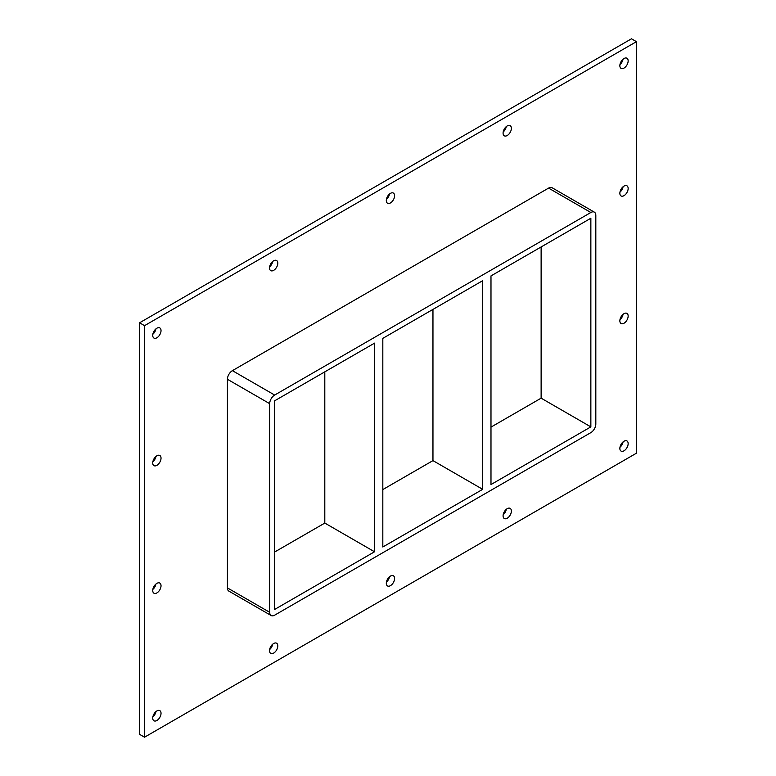 <?xml version="1.0" encoding="UTF-8"?>
<svg xmlns="http://www.w3.org/2000/svg" width="776" height="776" viewBox="0 0 776 776"><rect width="100%" height="100%" fill="white"/><g stroke="black" fill="none" stroke-linecap="round" stroke-linejoin="round"><path stroke-width="1.16" d="M628.153 443.63A5.859 3.385 -60 0 1 625.592 449.527A5.859 3.385 -60 0 1 621.081 451.099A5.859 3.385 -60 0 1 619.859 448.412A5.859 3.385 -60 0 1 622.42 442.514A5.859 3.385 -60 0 1 626.94 440.943A5.859 3.385 -60 0 1 628.153 443.63M619.966 447.277A5.859 3.385 120 0 0 623.07 441.903M161.03 585.744A5.859 3.385 -60 0 1 158.469 591.642A5.859 3.385 -60 0 1 153.949 593.213A5.859 3.385 -60 0 1 152.736 590.536A5.859 3.385 -60 0 1 155.297 584.638A5.859 3.385 -60 0 1 159.817 583.067A5.859 3.385 -60 0 1 161.03 585.744M152.843 589.391A5.859 3.385 120 0 0 155.947 584.018M628.153 316.055A5.859 3.385 -60 0 1 625.592 321.953A5.859 3.385 -60 0 1 621.081 323.524A5.859 3.385 -60 0 1 619.859 320.837A5.859 3.385 -60 0 1 622.42 314.94A5.859 3.385 -60 0 1 626.94 313.378A5.859 3.385 -60 0 1 628.153 316.055M619.966 319.702A5.859 3.385 120 0 0 623.07 314.329M161.03 458.17A5.859 3.385 -60 0 1 158.469 464.067A5.859 3.385 -60 0 1 153.949 465.639A5.859 3.385 -60 0 1 152.736 462.962A5.859 3.385 -60 0 1 155.297 457.064A5.859 3.385 -60 0 1 159.817 455.493A5.859 3.385 -60 0 1 161.03 458.17M152.843 461.817A5.859 3.385 120 0 0 155.947 456.443M628.153 188.481A5.859 3.385 -60 0 1 625.592 194.378A5.859 3.385 -60 0 1 621.081 195.95A5.859 3.385 -60 0 1 619.859 193.263A5.859 3.385 -60 0 1 622.42 187.365A5.859 3.385 -60 0 1 626.94 185.804A5.859 3.385 -60 0 1 628.153 188.481M619.966 192.128A5.859 3.385 120 0 0 623.07 186.754M511.374 128.331A5.859 3.385 -60 0 1 508.813 134.229A5.859 3.385 -60 0 1 504.293 135.8A5.859 3.385 -60 0 1 503.081 133.113A5.859 3.385 -60 0 1 505.642 127.216A5.859 3.385 -60 0 1 510.152 125.644A5.859 3.385 -60 0 1 511.374 128.331M503.188 131.969A5.859 3.385 120 0 0 506.292 126.604M511.374 511.054A5.859 3.385 -60 0 1 508.813 516.952A5.859 3.385 -60 0 1 504.293 518.523A5.859 3.385 -60 0 1 503.081 515.836A5.859 3.385 -60 0 1 505.642 509.939A5.859 3.385 -60 0 1 510.152 508.367A5.859 3.385 -60 0 1 511.374 511.054M503.188 514.692A5.859 3.385 120 0 0 506.292 509.328M394.586 195.756A5.859 3.385 -60 0 1 392.035 201.653A5.859 3.385 -60 0 1 387.515 203.225A5.859 3.385 -60 0 1 386.303 200.538A5.859 3.385 -60 0 1 388.863 194.64A5.859 3.385 -60 0 1 393.374 193.069A5.859 3.385 -60 0 1 394.586 195.756M386.409 199.393A5.859 3.385 120 0 0 389.513 194.029M394.586 578.479A5.859 3.385 -60 0 1 392.035 584.377A5.859 3.385 -60 0 1 387.515 585.948A5.859 3.385 -60 0 1 386.303 583.261A5.859 3.385 -60 0 1 388.863 577.363A5.859 3.385 -60 0 1 393.374 575.792A5.859 3.385 -60 0 1 394.586 578.479M386.409 582.116A5.859 3.385 120 0 0 389.513 576.743M277.808 263.18A5.859 3.385 -60 0 1 275.247 269.078A5.859 3.385 -60 0 1 270.737 270.64A5.859 3.385 -60 0 1 269.524 267.962A5.859 3.385 -60 0 1 272.075 262.065A5.859 3.385 -60 0 1 276.595 260.493A5.859 3.385 -60 0 1 277.808 263.18M269.631 266.818A5.859 3.385 120 0 0 272.725 261.444M277.808 645.904A5.859 3.385 -60 0 1 275.247 651.801A5.859 3.385 -60 0 1 270.737 653.363A5.859 3.385 -60 0 1 269.524 650.686A5.859 3.385 -60 0 1 272.075 644.788A5.859 3.385 -60 0 1 276.595 643.217A5.859 3.385 -60 0 1 277.808 645.904M269.631 649.541A5.859 3.385 120 0 0 272.725 644.167M161.03 713.319A5.859 3.385 -60 0 1 158.469 719.216A5.859 3.385 -60 0 1 153.949 720.788A5.859 3.385 -60 0 1 152.736 718.11A5.859 3.385 -60 0 1 155.297 712.213A5.859 3.385 -60 0 1 159.817 710.641A5.859 3.385 -60 0 1 161.03 713.319M152.843 716.966A5.859 3.385 120 0 0 155.947 711.592M628.153 60.906A5.859 3.385 -60 0 1 625.592 66.804A5.859 3.385 -60 0 1 621.081 68.375A5.859 3.385 -60 0 1 619.859 65.688A5.859 3.385 -60 0 1 622.42 59.791A5.859 3.385 -60 0 1 626.94 58.229A5.859 3.385 -60 0 1 628.153 60.906M619.966 64.553A5.859 3.385 120 0 0 623.07 59.18M161.03 330.595A5.859 3.385 -60 0 1 158.469 336.493A5.859 3.385 -60 0 1 153.949 338.064A5.859 3.385 -60 0 1 152.736 335.387A5.859 3.385 -60 0 1 155.297 329.49A5.859 3.385 -60 0 1 159.817 327.918A5.859 3.385 -60 0 1 161.03 330.595M152.843 334.243A5.859 3.385 120 0 0 155.947 328.869M382.82 546.993L382.82 338.355L482.691 280.689L482.691 489.326L382.82 546.993M324.805 371.85L324.805 523.063L374.536 551.775L274.655 609.432L274.655 400.794L374.536 343.137L374.536 551.775M482.691 489.326L432.959 460.614L382.82 489.569M274.655 552.017L324.805 523.063M490.985 484.544L490.985 275.907L590.856 218.24L590.856 426.878L490.985 484.544M432.959 309.401L432.959 460.614M490.985 427.12L541.124 398.166L590.856 426.878M636.436 41.671L144.53 325.668L144.53 737.2L636.436 453.203L636.436 41.671L631.47 38.8L139.564 322.797L139.564 734.329L144.53 737.2M227.416 587.898A7.032 4.064 120 0 0 228.871 591.118L271.144 615.523A7.032 4.064 -60 0 1 269.689 612.303L227.416 587.898L227.416 379.27L269.689 403.665A7.032 4.064 -60 0 1 274.655 395.052L232.393 370.656A7.032 4.064 120 0 0 227.416 379.27M548.583 188.102L590.856 212.498A7.032 4.064 -60 0 1 594.367 212.158L552.105 187.753A7.032 4.064 120 0 0 548.583 188.102L232.393 370.656M139.564 322.797L144.53 325.668M541.124 398.166L541.124 246.952M269.689 403.665L269.689 612.303M594.367 212.158A7.032 4.064 -60 0 1 595.822 215.369L595.822 424.006A7.032 4.064 -60 0 1 590.856 432.62L274.655 615.174A7.032 4.064 -60 0 1 271.144 615.523M590.856 212.498L274.655 395.052"/></g></svg>
